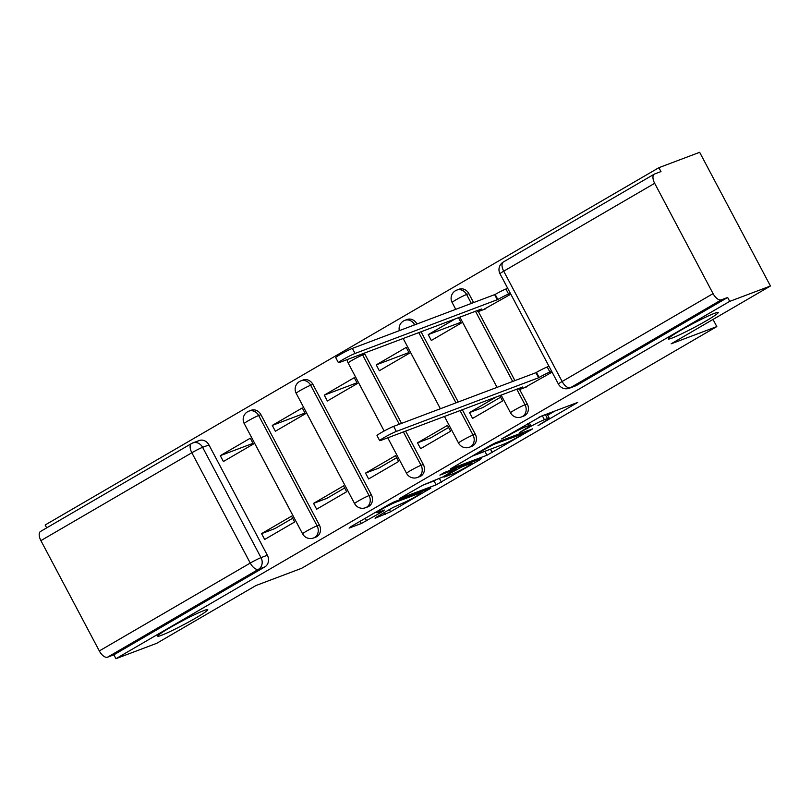 <?xml version="1.0" encoding="UTF-8"?>
<svg xmlns="http://www.w3.org/2000/svg" width="811" height="811" viewBox="0 0 811 811"><rect width="100%" height="100%" fill="white"/><g stroke="black" fill="none" stroke-linecap="round" stroke-linejoin="round"><path stroke-width="1.22" d="M538.028 425.653L577.736 402.408L541.566 416.053L501.533 438.954L508.842 435.274A13.888 0.993 152.1 0 1 525.741 426.748L528.752 425.613A13.888 0.993 152.1 0 1 530.556 425.207A13.888 0.993 152.1 0 1 524.717 429.283L519.334 432.699L527.525 428.218A13.888 0.993 152.1 0 1 544.424 419.703L547.445 418.567A13.888 0.993 152.1 0 1 549.25 418.162A13.888 0.993 152.1 0 1 543.4 422.227L538.028 425.653M204.068 610.501A28.304 2.027 152.1 0 0 175.48 624.541A28.304 2.027 152.1 0 0 157.729 636.159A28.304 2.027 152.1 0 0 161.419 635.327A28.304 2.027 152.1 0 0 190.007 621.277A28.304 2.027 152.1 0 0 207.758 609.669A28.304 2.027 152.1 0 0 204.068 610.501M714.542 313.31A28.304 2.027 152.1 0 0 685.954 327.36A28.304 2.027 152.1 0 0 668.203 338.968A28.304 2.027 152.1 0 0 671.883 338.146A28.304 2.027 152.1 0 0 700.471 324.096A28.304 2.027 152.1 0 0 718.222 312.488A28.304 2.027 152.1 0 0 714.542 313.31M319.341 524.981L260.929 414.674A8.84 7.684 -110.7 0 0 251.146 410.275L248.896 411.126A8.84 7.684 69.3 0 1 258.679 415.526L317.091 525.832A8.84 7.684 69.3 0 1 313.543 537.987L315.793 537.135A8.84 7.684 -110.7 0 0 319.341 524.981L317.091 525.832A8.84 0.629 -27.9 0 0 306.325 531.256A8.84 0.629 -27.9 0 0 302.604 533.851A8.84 8.84 0 0 0 313.543 537.987M371.316 494.72L312.914 384.414A8.84 7.684 -110.7 0 0 303.121 380.014L300.871 380.866A8.84 7.684 69.3 0 1 310.664 385.255L369.066 495.572A8.84 7.684 69.3 0 1 365.528 507.727L367.778 506.875A8.84 7.684 -110.7 0 0 371.316 494.72L369.066 495.572A8.84 0.629 -27.9 0 0 358.31 500.995A8.84 0.629 -27.9 0 0 354.589 503.59A8.84 8.84 0 0 0 365.528 507.727M401.546 423.383L364.889 354.154A8.84 7.684 -110.7 0 0 364.271 353.13M416.955 324.045L416.874 323.883A8.84 7.684 -110.7 0 0 407.081 319.493L404.831 320.345A8.84 7.684 69.3 0 1 414.624 324.735L414.705 324.887M473.634 302.655L468.849 293.623A8.84 7.684 -110.7 0 0 459.067 289.233L456.816 290.085A8.84 7.684 69.3 0 1 466.599 294.474L471.384 303.507M376.365 517.144L375.108 518.3L390.537 511.802L430.955 488.06L394.217 501.837L388.935 504.503L350.342 526.968L349.085 528.113L361.341 523.49L383.137 511.214L384.404 510.068L378.321 512.359A11.607 0.831 152.1 0 1 376.811 512.694A11.607 0.831 152.1 0 1 384.09 507.929A11.607 0.831 152.1 0 1 395.819 502.171L419.632 493.189A11.607 0.831 152.1 0 1 421.142 492.845A11.607 0.831 152.1 0 1 413.863 497.609A11.607 0.831 152.1 0 1 402.134 503.378L392.889 507.534L376.365 517.144M713.072 293.623L654.67 183.306A8.84 4.329 59.8 0 1 654.315 174.122A8.84 4.329 59.8 0 1 654.639 173.97L660.985 171.577L658.917 167.674L699.66 152.306L770.45 286.009L671.153 343.813L716.812 326.59L301.641 568.298L255.982 585.522L156.685 643.326L115.943 658.694L729.707 301.378L727.649 297.475L721.293 299.867L570.356 387.749A8.84 7.684 69.3 0 1 569.352 388.226L575.698 385.833A8.84 7.684 69.3 0 0 576.702 385.357L570.356 387.749A8.84 4.329 59.8 0 1 562.135 381.494L713.072 293.623A8.84 4.329 59.8 0 0 721.293 299.867M770.45 286.009L729.707 301.378M486.975 455.245L532.675 428.847L495.937 442.624L490.655 445.28L450.237 469.022L486.975 455.245L484.907 451.352L485.901 450.926M479.99 459.725L436.115 484.856L399.377 498.633L422.997 485.079L442.948 476.888L455.731 469.234L439.897 475.124L444.479 472.458L481.247 458.58L479.99 459.725L479.696 459.168M208.954 444.935L202.608 447.327A8.84 0.629 -27.9 0 0 191.842 452.751A8.84 4.329 -120.2 0 1 191.487 443.566A8.84 8.84 0 0 1 192.815 442.938L199.171 440.535A8.84 7.684 69.3 0 1 208.954 444.935L267.356 555.241L261.01 557.644A8.84 7.684 69.3 0 1 258.476 569.312L107.539 657.194A8.84 4.329 -120.2 0 1 99.317 650.939L40.905 540.623A8.84 4.329 -120.2 0 1 40.55 531.438L191.487 443.566A8.84 4.329 -120.2 0 1 191.812 443.414A8.84 7.684 69.3 0 1 192.815 442.938A8.84 7.684 69.3 0 1 202.608 447.327L261.01 557.644A8.84 0.629 -27.9 0 0 250.254 563.067L191.842 452.751L40.905 540.623M658.917 167.674L45.152 524.991L46.683 527.87M115.943 658.694L113.885 654.801L107.539 657.194M483.072 309.782L510.808 294.19M524.352 387.749L552.088 372.148M496.859 396.65L469.498 412.576L472.59 418.425L502.587 400.969L499.728 395.565M455.579 318.693L428.218 334.619L431.32 340.468L461.307 323.011L458.448 317.608M428.218 334.619L460.922 322.281M469.498 412.576L482.809 407.558L500.59 397.208M417.513 442.836L420.615 448.686L450.602 431.229L447.51 425.38L417.513 442.836L430.823 437.818L448.615 427.468M376.243 364.879L379.335 370.728L409.322 353.272L406.23 347.422L376.243 364.879L408.937 352.542M365.538 473.097L368.63 478.946L398.627 461.489L395.525 455.64L365.538 473.097L378.849 468.079L396.63 457.728M324.258 395.139L327.36 400.989L357.347 383.532L354.245 377.683L324.258 395.139L356.962 382.802M313.563 503.367L316.655 509.207L346.642 491.75L343.55 485.901L313.563 503.367L326.863 498.339L344.655 487.989M272.283 425.4L275.375 431.249L305.362 413.792L302.27 407.943L272.283 425.4L304.977 413.063M261.578 533.628L264.67 539.467L294.667 522.01L291.565 516.161L261.578 533.628L274.888 528.6L292.67 518.249M220.298 455.66L223.4 461.51L253.387 444.053L250.285 438.204L220.298 455.66L253.002 443.333M405.622 431.067L423.301 464.46L421.051 465.311A8.84 7.684 69.3 0 1 417.503 477.466L419.753 476.615A8.84 7.684 -110.7 0 0 423.301 464.46M421.021 331.729L458.235 402.003M462.3 409.687L475.276 434.199L473.026 435.051A8.84 7.684 69.3 0 1 469.488 447.206L471.738 446.354A8.84 7.684 -110.7 0 0 475.276 434.199M478.338 311.546L514.914 380.623M519.618 389.513L527.262 403.939L525.011 404.79A8.84 7.684 69.3 0 1 521.463 416.945L523.713 416.094A8.84 7.684 -110.7 0 0 527.262 403.939M716.812 326.59L713.021 319.443M113.885 654.801L264.822 566.919A8.84 7.684 -110.7 0 0 267.356 555.241M727.649 297.475L576.702 385.357M549.25 418.162L547.182 414.259A13.888 0.993 152.1 0 0 545.377 414.664L547.445 418.567M538.98 417.249A13.888 0.993 152.1 0 1 542.366 415.8L545.377 414.664M547.689 415.212L554.856 411.035M471.607 456.37L484.907 451.352M524.433 433.277L493.564 444.448L485.13 449.071A13.888 0.993 152.1 0 0 479.281 453.146A13.888 0.993 152.1 0 0 481.095 452.741L502.8 444.56A13.888 0.993 152.1 0 0 519.689 436.034L524.433 433.277M422.004 485.505L435.041 480.538M452.893 473.806A11.607 0.831 152.1 0 0 464.622 468.038A11.607 0.831 152.1 0 0 471.901 463.274A11.607 0.831 152.1 0 0 470.39 463.618L461.996 466.781L445.766 475.824L444.499 476.969L452.893 473.806M510.393 293.4L508.609 294.079A8.84 0.629 152.1 0 0 497.853 299.502L355.066 353.464A10.168 0.73 152.1 0 0 344.787 358.513A10.168 0.73 152.1 0 0 338.41 362.689A10.168 0.73 152.1 0 0 339.738 362.385L481.531 309.001A8.84 0.629 152.1 0 0 477.801 311.596A8.84 0.629 152.1 0 0 478.956 311.343L485.748 308.778M338.41 362.689L335.734 357.621A10.168 0.73 -27.9 0 1 342.11 353.444A10.168 0.73 -27.9 0 1 352.38 348.395L495.166 294.434A8.84 0.629 -27.9 0 1 505.932 289.01L508.609 294.079M507.716 288.331L505.932 289.01M494.669 294.717L497.356 299.786M551.673 371.357L549.888 372.036A8.84 0.629 152.1 0 0 539.133 377.46L538.636 377.754L535.949 372.685L536.446 372.391A8.84 0.629 -27.9 0 1 547.202 366.967L548.986 366.298M538.636 377.754L396.346 431.422A10.168 0.73 152.1 0 0 386.066 436.47A10.168 0.73 152.1 0 0 379.69 440.647L377.003 435.578A10.168 0.73 -27.9 0 1 383.39 431.411A10.168 0.73 -27.9 0 1 393.659 426.363L535.949 372.685M379.69 440.647A10.168 0.73 152.1 0 0 381.018 440.353L522.801 386.959A8.84 0.629 152.1 0 0 519.081 389.554A8.84 0.629 152.1 0 0 520.236 389.3L527.018 386.735M247.892 411.603A8.84 7.684 69.3 0 1 248.896 411.126A8.84 8.84 0 0 0 244.202 423.535A8.84 0.629 -27.9 0 1 247.923 420.95A8.84 0.629 152.1 0 1 258.679 415.526L260.929 414.674M299.867 381.342A8.84 7.684 69.3 0 1 300.871 380.866A8.84 8.84 0 0 0 296.177 393.274A8.84 0.629 -27.9 0 1 299.898 390.689A8.84 0.629 152.1 0 1 310.664 385.255L312.914 384.414M362.02 353.981A8.84 7.684 69.3 0 1 362.639 354.995L399.296 424.234M364.889 354.154L362.639 354.995A8.84 0.629 152.1 0 0 351.883 360.419A8.84 0.629 -27.9 0 0 348.162 363.014L384.15 430.986M403.827 320.821A8.84 7.684 69.3 0 1 404.831 320.345A8.84 8.84 0 0 0 399.357 330.675M416.874 323.883L414.624 324.735A8.84 0.629 152.1 0 0 411.664 326.032M455.812 290.561A8.84 7.684 69.3 0 1 456.816 290.085A8.84 8.84 0 0 0 452.122 302.493A8.84 0.629 -27.9 0 1 455.843 299.898A8.84 0.629 152.1 0 1 466.599 294.474L468.849 293.623M99.317 650.939L250.254 563.067A8.84 4.329 59.8 0 0 258.476 569.312L264.822 566.919M654.67 183.306L503.722 271.178L562.135 381.494A8.84 0.629 152.1 0 0 558.414 384.09A8.84 8.84 0 0 0 569.352 388.226M403.371 431.918L421.051 465.311A8.84 0.629 -27.9 0 0 410.285 470.735A8.84 0.629 -27.9 0 0 406.564 473.33A8.84 8.84 0 0 0 417.503 477.466M418.77 332.571L455.975 402.854M460.05 410.538L473.026 435.051A8.84 0.629 -27.9 0 0 462.27 440.474A8.84 0.629 -27.9 0 0 458.55 443.07A8.84 8.84 0 0 0 469.488 447.206M475.449 311.191L512.664 381.464M516.729 389.148L525.011 404.79A8.84 0.629 -27.9 0 0 514.245 410.214A8.84 0.629 -27.9 0 0 510.524 412.809A8.84 8.84 0 0 0 521.463 416.945M500.002 273.773A8.84 0.629 152.1 0 1 503.722 271.178A8.84 4.329 -120.2 0 1 503.367 261.994A8.84 8.84 0 0 0 500.002 273.773L558.414 384.09M542.366 415.8L544.424 419.703M527.738 423.697L528.752 425.613M524.97 425.299L525.741 426.748M576.175 402.996L576.469 403.554M530.546 429.556L530.85 430.124M490.462 449.203L492.257 452.589M524.899 431.695L525.315 432.476M493.26 443.86L493.564 444.448M439.542 478.703L441.397 482.2M434.047 480.964L436.115 484.856M454.758 468.576L455.164 469.356M469.974 462.838L470.39 463.618M461.591 466.001L461.996 466.781M456.015 468.099L456.725 469.447M419.216 492.409L419.632 493.189M395.403 501.391L395.819 502.171M382.843 510.656L383.137 511.214M365.274 518.28L366.623 520.824M360.155 521.25L361.341 523.49M428.837 488.78L429.131 489.337M389.361 509.582L390.537 511.802M384.252 512.562L385.255 514.468M495.166 294.434L497.853 299.502M352.38 348.395L355.066 353.464M539.133 377.46L536.446 372.391M549.888 372.036L547.202 366.967M396.346 431.422L393.659 426.363M510.524 412.809L501.117 395.038M497.052 387.354L459.847 317.081M455.772 309.396L452.122 302.493M458.55 443.07L444.438 416.418M440.373 408.734L403.158 338.461M406.564 473.33L387.759 437.808M347.159 359.587A8.84 8.84 0 0 0 348.162 363.014M354.589 503.59L296.177 393.274M302.604 533.851L244.202 423.535M654.315 174.122L503.367 261.994M529.279 422.795L530.556 425.207M525.275 431.553L525.71 432.385M478.784 452.193L479.281 453.146M455.285 468.383L455.731 469.234M471.384 462.3L471.901 463.274M443.617 476.493L443.941 477.091M420.625 491.871L421.142 492.845M376.345 511.832L376.811 512.694M477.233 310.522L477.801 311.596M519.081 389.554L518.513 388.479"/></g></svg>
